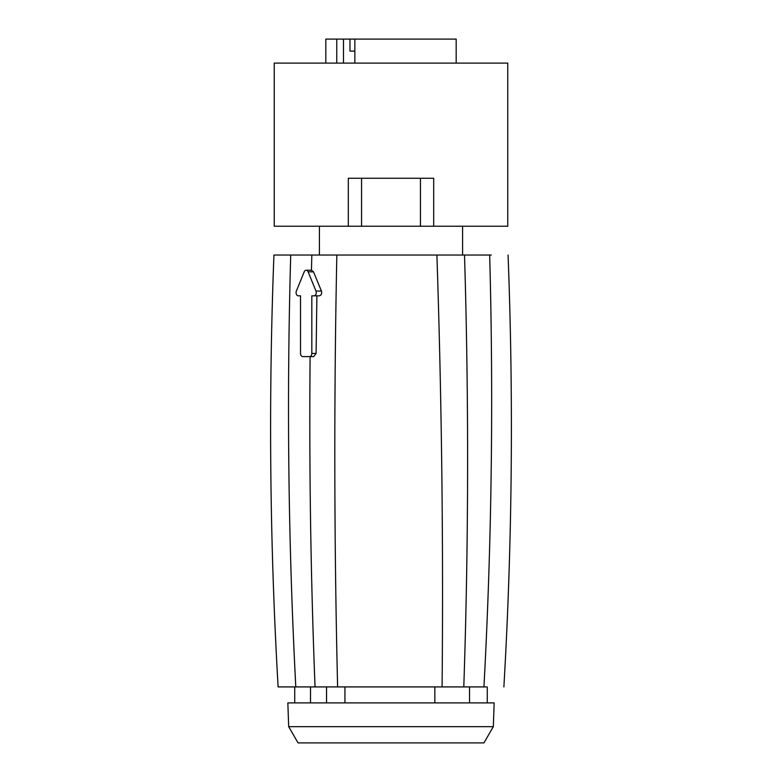<?xml version="1.0" encoding="UTF-8"?>
<svg xmlns="http://www.w3.org/2000/svg" width="782" height="782" viewBox="0 0 782 782"><rect width="100%" height="100%" fill="white"/><g stroke="black" fill="none" stroke-linecap="round" stroke-linejoin="round"><path stroke-width="1.17" d="M456.18 63.098L456.18 39.1L354.852 39.1L354.852 63.098M343.493 63.098L343.493 39.1L325.82 39.1L325.82 63.098M343.493 39.1L354.852 39.1M354.852 51.094L349.974 51.094L349.974 39.1M336.759 39.1L336.759 63.098M288.529 63.098L507.762 63.098L507.762 226.242L433.687 226.242L433.687 178.257L348.313 178.257L348.313 226.242L274.238 226.242L274.238 63.098L288.529 63.098M361.548 178.257L361.548 226.242L433.687 226.242M361.548 226.242L348.313 226.242M420.452 178.257L420.452 226.242M344.94 702.91L344.94 686.919L278.118 686.919C269.78 543.05 268.392 399.094 273.935 255.04L491.272 255.04M315.048 686.919C310.718 576.891 309.076 466.786 310.112 356.612L306.876 356.612M319.232 295.831L311.822 295.831L311.822 353.415A3.196 2.258 -90 0 1 309.564 356.612L313.67 356.612L316.094 353.415L316.906 295.831L319.232 295.831C321.334 295.283 322.057 293.68 321.431 291.031L313.484 271.833L311.471 270.23L311.822 255.04M336.837 255.04C333.894 399.113 334.158 543.079 337.619 686.919L442.094 686.919C443.443 543.079 441.703 399.113 436.894 255.04M486.199 686.919L442.094 686.919M464.518 255.04C468.858 399.113 468.623 543.079 463.794 686.919L434.851 686.919L434.851 702.91M313.484 271.833L308.128 271.833A3.196 2.258 -90 0 0 306.173 270.23A3.196 2.258 -90 0 0 304.208 271.833L296.378 291.031A3.196 2.258 -90 0 0 298.333 295.831L300.513 295.831L298.333 295.831M308.128 271.833L315.967 291.031A3.196 2.258 -90 0 1 314.012 295.831M309.564 356.612L302.781 356.612A3.196 2.258 -90 0 1 300.513 353.415L300.513 295.831M326.534 686.919L326.534 702.91M292.018 702.91L287.844 702.91L288.675 726.673L493.325 726.673L494.156 702.91L292.018 702.91M288.675 726.673L298.05 742.9L483.95 742.9L493.325 726.673M295.801 686.919C288.265 543.079 286.574 399.113 290.728 255.04M483.941 686.919C491.692 543.079 493.608 399.113 489.669 255.04M321.431 291.031L315.967 291.031M316.094 353.415L311.822 353.415M469.542 686.919L469.542 702.91M310.503 686.919L310.503 702.91M462.582 226.242L462.582 255.04M319.418 226.242L319.418 255.04M508.065 255.04C513.608 399.094 512.22 543.05 503.882 686.919M311.471 270.23L306.173 270.23M487.264 686.919L487.264 702.91M294.736 686.919L294.736 702.91"/></g></svg>
